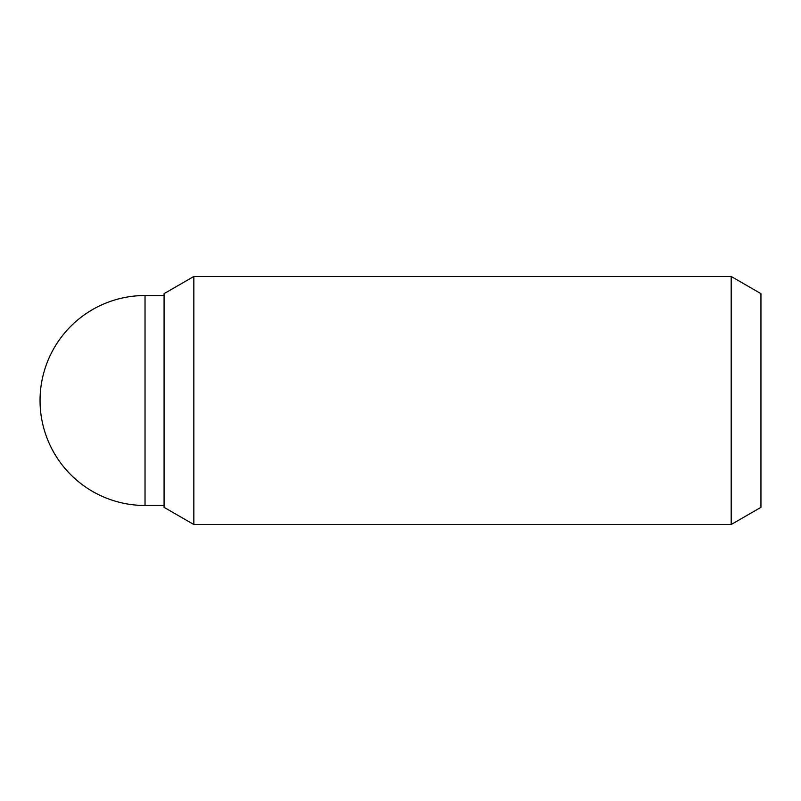 <?xml version="1.0" encoding="UTF-8"?>
<svg xmlns="http://www.w3.org/2000/svg" width="801" height="801" viewBox="0 0 801 801"><rect width="100%" height="100%" fill="white"/><g stroke="black" fill="none" stroke-linecap="round" stroke-linejoin="round"><path stroke-width="1.2" d="M731.183 524.525L760.95 507.343L760.95 293.657L731.183 276.475L731.183 524.525L193.842 524.525L193.842 276.475L164.075 293.657L164.075 507.343L193.842 524.525M145.031 505.481L145.031 295.519A104.981 104.981 0 0 0 40.05 400.5A104.981 104.981 0 0 0 145.031 505.481L164.075 505.481M731.183 276.475L193.842 276.475M164.075 295.519L145.031 295.519"/></g></svg>
